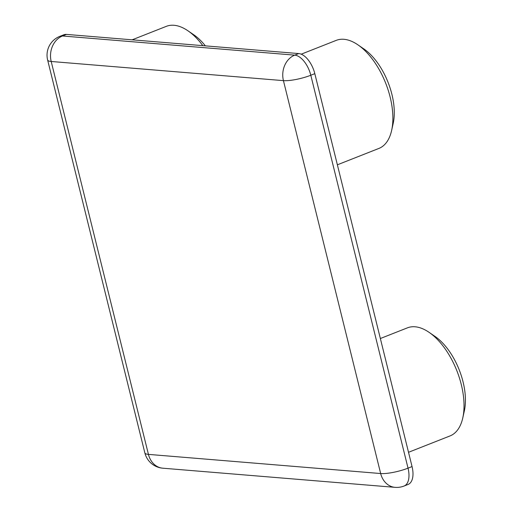 <?xml version="1.0" encoding="UTF-8"?>
<svg xmlns="http://www.w3.org/2000/svg" width="513" height="513" viewBox="0 0 513 513"><rect width="100%" height="100%" fill="white"/><g stroke="black" fill="none" stroke-linecap="round" stroke-linejoin="round"><path stroke-width="0.77" d="M429.028 332.309L435.005 336.406A50.511 26.317 68.5 0 1 463.053 381.852A50.511 26.317 68.5 0 1 464.355 410.842L462.784 417.915A58.091 30.267 -111.5 0 0 461.29 384.577A58.091 30.267 -111.5 0 0 429.028 332.309A58.091 30.267 -111.5 0 0 407.412 327.852L380.357 338.516M408.515 452.293L450.029 435.928A58.091 30.267 -111.5 0 0 462.784 417.915M357.882 44.817L363.858 48.915A50.511 26.317 68.5 0 1 391.906 94.36A50.511 26.317 68.5 0 1 393.208 123.357L391.637 130.424A58.091 30.267 -111.5 0 0 390.143 97.085A58.091 30.267 -111.5 0 0 357.882 44.817A58.091 30.267 -111.5 0 0 336.265 40.36L301.214 54.179M337.368 164.808L378.883 148.437A58.091 30.267 -111.5 0 0 391.637 130.424M202.827 45.651A58.091 30.267 -111.5 0 0 187.95 30.799L193.927 34.897A50.511 26.317 68.5 0 1 205.367 45.862M412.048 466.567L314.815 73.66L310.801 75.244L408.034 468.151L412.048 466.567A20.206 10.529 68.5 0 1 408.13 484.426L404.122 486.01A20.206 10.529 -111.5 0 0 408.034 468.151A20.206 4.29 166.1 0 1 380.665 473.537L283.433 80.637L51.197 61.483L148.43 454.383L380.665 473.537A20.206 16.705 -85.3 0 0 395.048 487.35A20.206 20.206 0 0 0 404.122 486.01M59.829 36.359A20.206 20.206 0 0 0 47.626 60.008A20.206 4.29 166.1 0 0 51.197 61.483A20.206 16.705 -85.3 0 1 62.496 35.987A20.206 10.529 -111.5 0 0 59.829 36.359L63.836 34.775A20.206 10.529 68.5 0 1 66.51 34.409L62.496 35.987L294.731 55.141L298.739 53.564L66.51 34.409M298.739 53.564A20.206 10.529 68.5 0 1 314.815 73.66M187.95 30.799A58.091 30.267 -111.5 0 0 166.334 26.343L132.155 39.822M294.731 55.141A20.206 16.705 94.7 0 0 283.433 80.637A20.206 4.29 166.1 0 0 310.801 75.244A20.206 10.529 -111.5 0 0 294.731 55.141M144.858 452.915A20.206 20.206 0 0 0 162.813 468.196A20.206 16.705 94.7 0 1 148.43 454.383A20.206 4.29 166.1 0 1 144.858 452.915L47.626 60.008M395.048 487.35L162.813 468.196"/></g></svg>
